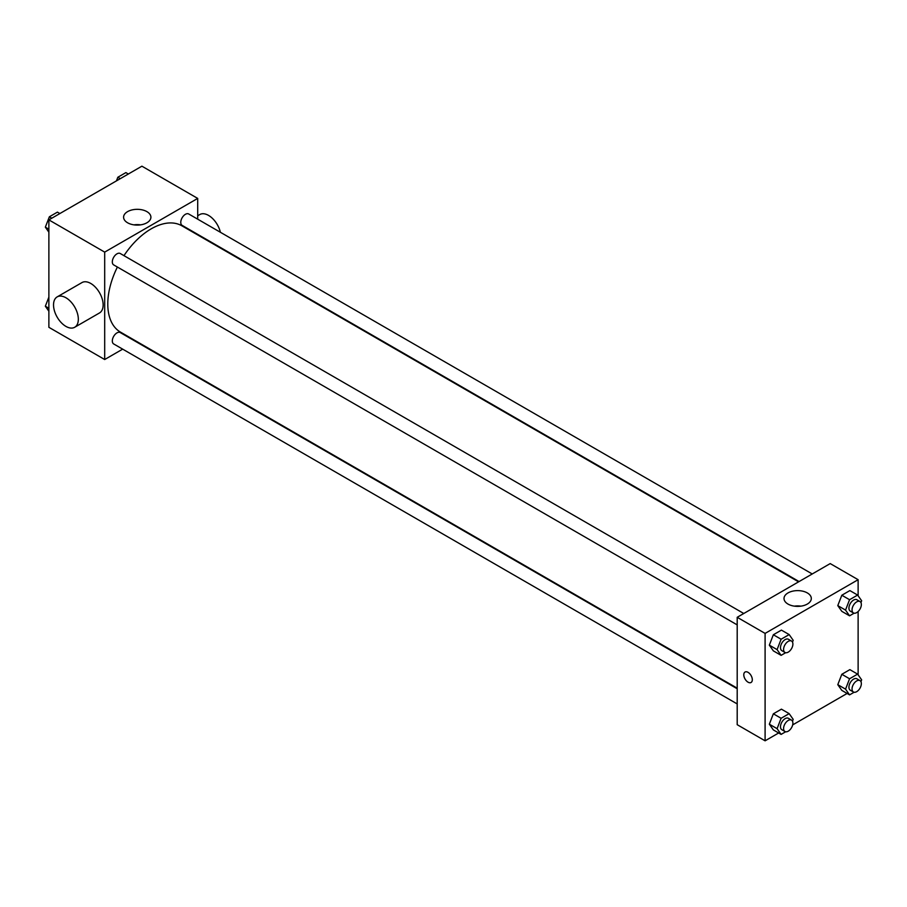 <?xml version="1.0" encoding="UTF-8"?>
<svg xmlns="http://www.w3.org/2000/svg" width="907" height="907" viewBox="0 0 907 907"><rect width="100%" height="100%" fill="white"/><g stroke="black" fill="none" stroke-linecap="round" stroke-linejoin="round"><path stroke-width="1.36" d="M122.672 349.138L104.69 359.523L48.876 327.302L48.876 219.891L141.9 166.185L197.703 198.418L197.703 219.177M117.388 267.043A61.393 35.441 120 0 0 107.786 304.026A61.393 35.441 120 0 0 120.506 332.132L737.198 688.175M798.591 581.852L181.888 225.809A61.393 35.441 120 0 0 123.964 255.649M197.703 234.357L197.703 234.936M104.69 359.523L104.69 252.112L197.703 198.418M812.241 573.972L188.713 213.984A6.576 3.798 120 0 0 183.645 215.741A6.576 3.798 120 0 0 180.776 222.362A6.576 3.798 120 0 0 182.137 225.378L799.078 581.568M737.198 688.753L120.257 332.563A6.576 3.798 120 0 0 115.189 334.32A6.576 3.798 120 0 0 112.321 340.941A6.576 3.798 120 0 0 113.681 343.946L737.198 703.934M737.198 624.889L113.681 264.901A6.576 3.798 -60 0 1 113.681 257.305A6.576 3.798 -60 0 1 120.257 253.506L743.774 613.495M104.69 252.112L48.876 219.891M127.592 222.782A13.65 7.88 180 0 1 123.59 217.204A13.65 7.88 180 0 1 137.24 209.324A13.65 7.88 180 0 1 150.902 217.204A13.65 7.88 180 0 1 142.467 224.494A13.65 7.88 180 0 1 127.592 222.782M57.164 296.895L81.97 282.576A17.539 10.124 60 0 1 95.484 287.27A17.539 10.124 60 0 1 103.137 304.922A17.539 10.124 60 0 1 99.509 312.949L74.703 327.268A17.539 10.124 60 0 1 57.164 317.144A17.539 10.124 60 0 1 57.164 296.895A17.539 10.124 60 0 1 70.678 301.589A17.539 10.124 60 0 1 78.331 319.241A17.539 10.124 60 0 1 74.703 327.268M220.39 232.271A17.539 10.124 -120 0 0 199.789 214.551L197.703 215.753M133.941 224.857A13.65 7.88 180 0 1 140.551 224.857M778.659 732.981L765.1 740.815L737.198 724.693L737.198 617.293L830.211 563.587L858.124 579.698L858.124 595.774M847.115 693.458L792.661 724.897M841.821 611.352L837.785 605.615L841.821 595.241L849.87 590.582L841.821 595.241L837.785 605.615L841.821 611.352L849.564 615.819L845.539 610.094L849.564 599.708L857.625 595.06L861.65 600.785L860.947 602.599M773.354 729.92L769.329 724.194L773.354 713.809L781.415 709.161L773.354 713.809L769.329 724.194L773.354 729.92L781.108 734.398L777.084 728.672L781.108 718.287L789.158 713.639L793.194 719.364L792.491 721.178M858.124 611.522L858.124 674.819M765.1 740.815L765.1 633.403L858.124 579.698M841.821 690.397L837.785 684.672L841.821 674.286L849.87 669.638L841.821 674.286L837.785 684.672L841.821 690.397L849.564 694.875L845.539 689.139L849.564 678.765L857.625 674.116L861.65 679.842L860.947 681.656M773.354 650.875L769.329 645.138L773.354 634.764L781.415 630.116L773.354 634.764L769.329 645.138L773.354 650.875L781.108 655.353L777.084 649.616L781.108 639.242L789.158 634.583L793.194 640.319L792.491 642.122M765.1 633.403L737.198 617.293M788.002 604.073A13.65 7.88 180 0 1 784.011 598.495A13.65 7.88 180 0 1 797.661 590.616A13.65 7.88 180 0 1 811.312 598.495A13.65 7.88 180 0 1 802.888 605.774A13.65 7.88 180 0 1 788.002 604.073M752.311 679.717A6.032 3.481 60 0 1 751.064 682.483A6.032 3.481 60 0 1 745.032 679.003A6.032 3.481 60 0 1 745.032 672.042A6.032 3.481 60 0 1 749.681 673.652A6.032 3.481 60 0 1 752.311 679.717M751.064 682.483A6.032 3.481 60 0 1 745.044 679.003A6.032 3.481 60 0 1 745.044 672.042M794.351 606.148A13.65 7.88 180 0 1 800.972 606.148M785.666 652.711L781.108 655.353M791.528 641.056L788.421 639.276A6.576 3.798 120 0 0 783.353 641.034A6.576 3.798 120 0 0 780.485 647.655A6.576 3.798 120 0 0 781.845 650.659L784.952 652.45A6.576 3.798 120 0 0 791.528 648.652A6.576 3.798 120 0 0 791.528 641.056A6.576 3.798 120 0 0 786.46 642.825A6.576 3.798 120 0 0 783.58 649.446A6.576 3.798 120 0 0 784.952 652.45M777.084 649.616L769.329 645.138M781.108 639.242L773.354 634.764M789.158 634.583L781.415 630.116M854.122 613.189L849.564 615.819M859.983 601.534L856.888 599.742A6.576 3.798 120 0 0 851.82 601.511A6.576 3.798 120 0 0 848.941 608.132A6.576 3.798 120 0 0 850.301 611.137L853.408 612.928A6.576 3.798 120 0 0 859.983 609.13A6.576 3.798 120 0 0 859.983 601.534A6.576 3.798 120 0 0 854.916 603.302A6.576 3.798 120 0 0 852.047 609.912A6.576 3.798 120 0 0 853.408 612.928M845.539 610.094L837.785 605.615M849.564 599.708L841.821 595.241M857.625 595.06L849.87 590.582M785.666 731.768L781.108 734.398M791.528 720.113L788.421 718.321A6.576 3.798 120 0 0 783.353 720.079A6.576 3.798 120 0 0 780.485 726.7A6.576 3.798 120 0 0 781.845 729.716L784.952 731.507A6.576 3.798 120 0 0 791.528 727.709A6.576 3.798 120 0 0 791.528 720.113A6.576 3.798 120 0 0 786.46 721.87A6.576 3.798 120 0 0 783.58 728.491A6.576 3.798 120 0 0 784.952 731.507M777.084 728.672L769.329 724.194M781.108 718.287L773.354 713.809M789.158 713.639L781.415 709.161M854.122 692.245L849.564 694.875M859.983 680.59L856.888 678.799A6.576 3.798 120 0 0 851.82 680.556A6.576 3.798 120 0 0 848.941 687.177A6.576 3.798 120 0 0 850.301 690.193L853.408 691.984A6.576 3.798 120 0 0 859.983 688.186A6.576 3.798 120 0 0 859.983 680.59A6.576 3.798 120 0 0 854.916 682.347A6.576 3.798 120 0 0 852.047 688.969A6.576 3.798 120 0 0 853.408 691.984M845.539 689.139L837.785 684.672M849.564 678.765L841.821 674.286M857.625 674.116L849.87 669.638M48.876 232.181L45.35 227.158L49.375 216.773L57.436 212.125L59.885 213.542M48.876 229.199L45.35 227.158M51.824 218.19L49.375 216.773M116.425 180.901L117.842 177.25L125.892 172.602L128.341 174.019M120.291 178.668L117.842 177.25M48.876 311.226L45.35 306.215L48.876 297.111M48.876 308.244L45.35 306.215"/></g></svg>
